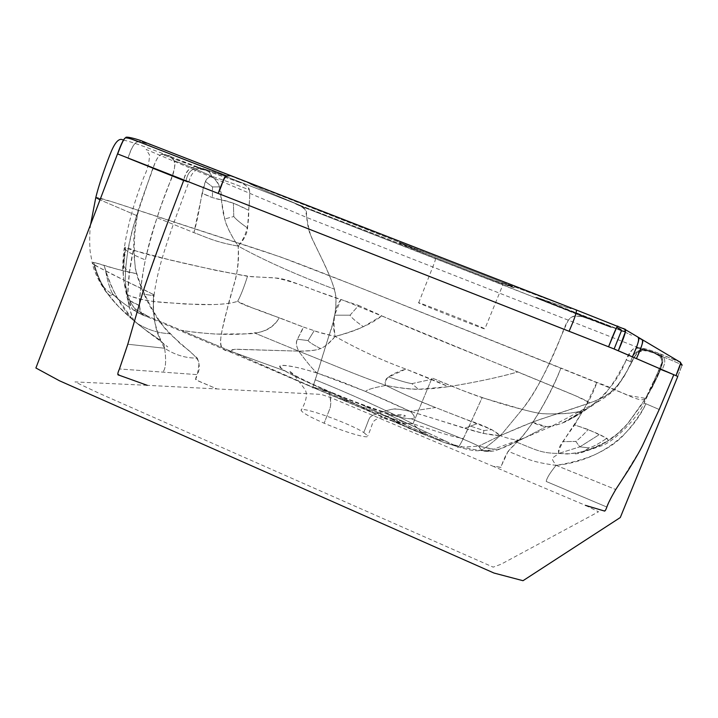 <?xml version="1.0" encoding="UTF-8"?>
<svg xmlns="http://www.w3.org/2000/svg" width="718" height="718" viewBox="0 0 718 718"><rect width="100%" height="100%" fill="white"/><g stroke="black" fill="none" stroke-linecap="round" stroke-linejoin="round"><path stroke-width="0.54" stroke-dasharray="3.59 2.69" d="M646.344 396.892L645.554 398.373C650.095 391.534 653.272 385.889 655.085 381.455L660.318 368.837L661.081 368.19L656.099 379.05L646.344 396.892L654.062 380.935L657.347 377.058L661.081 368.19L657.347 377.058L654.062 380.935L659.348 368.522C667.668 357.591 655.552 351.91 642.43 350.456L642.933 349.63C650.984 350.967 657.033 353.4 661.072 356.927L660.533 356.433L662.777 356.702L660.533 356.433L652.922 352.242L642.933 349.63L642.43 350.456C638.266 351.039 634.775 354.925 631.957 362.114L626.159 359.835C628.95 352.188 632.684 348.122 637.36 347.638L652.357 351.793L660.892 356.433L652.357 351.793L662.777 356.702C655.525 352.475 648.91 350.124 642.933 349.63L637.36 347.638C643.795 348.068 651.235 350.151 659.68 353.902L662.777 356.702L659.68 353.902L679.219 361.612C676.688 361.926 643.759 343.68 632.773 349.289C625.477 357.977 611.61 395.905 588.751 407.725L561.943 423.216L570.747 418.827L581.203 411.136L586.202 409.054L577.218 415.318L570.747 418.827L588.751 407.725C584.631 411.028 575.244 413.029 560.587 413.721C543.023 413.918 543.616 414.896 522.201 409.395C503.515 404.755 483.295 398.31 461.548 390.062L432.03 377.973C454.656 387.523 471.358 394.074 482.155 397.637L463.424 438.402C449.522 436.418 442.225 432.882 412.967 423.835C442.225 432.882 449.522 436.418 463.424 438.402C459.592 445.977 457.644 448.723 457.563 446.659L443.383 442.225L375.164 413.478L332.201 393.096L318.693 388.474L313.82 387.603L423.916 434.435L407.259 427.632L400.07 423.844L423.369 433.905L421.466 431.967L438.07 439.29L445.573 441.014L438.07 439.29L441.444 441.489L438.07 439.29L421.466 431.967L428.152 432.99L384.48 412.805L362.841 405.266L332.201 393.096L358.354 405.23L341.49 398.517L347.961 402.116L341.49 398.517L318.693 388.474L341.49 398.517L388.582 417.427L400.07 423.844L388.582 417.427L362.841 405.266L421.466 431.967L388.582 417.427L404.369 422.085L388.582 417.427L358.354 405.23L375.164 413.478L313.335 387.675C312.186 389.102 312.842 386.472 315.283 379.795L329.032 335.396C334.121 322.481 336.401 309.476 335.862 296.39C332.856 277.453 318.02 252.305 310.697 235.621C303.696 209.602 308.704 209.189 299.191 205.536L563.415 308.668L584.012 316.342L535.808 297.423L611.359 327.525L584.012 316.342L563.415 308.668L592.96 320.587L499.701 283.565L299.191 205.536C297.234 204.594 291.831 202.413 299.792 205.231L504.601 284.507C518.414 289.498 517.499 288.708 501.855 282.138L568.082 306.891C576.581 310.777 565.685 307.098 560.525 305.563L536.525 297.333C537.899 298.033 537.665 298.06 535.808 297.423L620.567 330.056L631.553 335.225L620.567 330.056L536.525 297.333L560.525 305.563C565.685 307.098 576.581 310.777 568.082 306.891L623.583 328.521L576.141 309.898M611.359 327.525L592.96 320.587C572.381 312.411 569.464 313.613 561.763 334.525C553.273 357.187 538.329 388.779 522.201 409.395C544.361 382.766 562.068 331.411 568.827 319.402C572.793 314.089 583.213 315.373 600.086 323.262L611.359 327.525M584.012 316.342L622.829 331.33L584.012 316.342M673.744 374.859L659.815 369.339C662.723 361.109 663.136 356.963 661.072 356.927C660.354 356.649 665.586 358.444 660.578 368.379L659.348 368.522L660.578 368.379L660.318 368.837C663.172 363.039 663.423 359.063 661.072 356.927L661.063 356.918C663.423 359.063 663.172 363.039 660.318 368.837L659.815 369.339L661.754 370.147C665.38 363.649 665.721 359.171 662.777 356.702C676.275 362.168 682.692 365.031 682.019 365.309C682.683 365.031 676.266 362.159 662.777 356.702C665.721 359.171 665.38 363.649 661.754 370.147L673.744 374.859C667.695 389.542 655.202 420.443 640.456 449.432L612.319 495.393L605.301 510.507L602.914 510.695L585.502 505.373L493.562 466.476C506.154 467.167 497.242 471.161 506.639 453.929C509.224 448.894 511.306 448.22 519.5 439.443C533.232 424.823 550.401 394.613 560.938 368.02L596.864 382.425C620.307 390.341 640.178 403.821 645.383 398.535L644.154 403.004C636.498 419.806 613.172 441.866 601.855 445.716L578.905 453.462L575.172 453.893L579.354 452.43L567.301 453.991L558.658 453.444C551.837 459.206 550.114 456.702 556.073 465.354C531.392 461.997 527.927 459.161 508.102 451.281L516.924 442.279C536.274 449.899 540.869 453.264 558.658 453.444C557.922 450.276 559.295 446.345 562.768 441.642L574.651 424.948L588.204 429.508L599.198 434.677L579.866 446.856L558.658 453.444L579.866 446.856L575.791 441.435L562.768 441.642L575.791 441.435C578.681 439.362 582.819 435.386 588.204 429.508C582.819 435.386 578.681 439.362 575.791 441.435L579.866 446.856L599.198 434.677L606.916 438.222L608.397 440.305C605.041 442.746 591.713 449.019 584.21 450.967L579.354 452.43L570.218 453.803L558.658 453.444C540.869 453.264 536.274 449.899 516.924 442.279C529.399 430.809 550.482 396.112 560.938 368.02L411.944 308.417C355.042 285.522 314.143 269.429 289.237 260.131L266.423 252.108L138.583 210.356C116.487 203.176 98.052 197.001 95.808 197.486L112.717 201.982L280.415 256.927L353.48 285.064L628.887 395.537L645.554 398.373L628.142 423.09C615.155 438.545 598.893 448.328 579.354 452.43L582.962 451.586L589.254 447.906L579.866 446.856L589.254 447.906C593.651 446.524 599.539 443.293 606.916 438.222C599.539 443.293 593.651 446.524 589.254 447.906L582.962 451.586L592.251 448.705L601.397 444.756L609.932 439.784L618.898 432.712L628.142 423.09L641.497 404.808L646.604 396.39C659.052 367.975 667.273 359.763 656.826 354.539C640.932 346.381 636.193 350.752 627.317 370.533C617.363 386.221 613.576 394.819 589.972 402.861L546.335 417.355C538.85 419.644 529.435 423.18 518.091 427.946L500.177 435.682C508.066 438.545 514.276 439.99 518.818 440.017C514.276 439.99 508.066 438.545 500.177 435.682L478.7 446.147L481.222 450.258L488.734 451.299L480.477 450.383C483.429 450.06 500.464 436.221 503.758 431.787L522.201 409.395L482.155 397.637L467.194 430.468C463.541 438.599 457.438 450.348 457.563 446.659L463.236 447.063L478.7 446.147L493.616 449.199L499.216 449.208L524.912 437.729C509.304 445.447 498.893 449.863 493.688 450.994C488.491 451.64 484.094 451.442 480.477 450.383C483.429 450.06 500.464 436.221 503.758 431.787L522.201 409.395C538.76 413.694 539.954 413.496 548.543 413.963C557.581 413.604 565.829 414.591 581.203 411.136C569.841 419.806 567.741 422.13 551.873 426.178L561.943 423.216C589.263 411.45 615.721 388.546 626.159 359.835L631.957 362.114L627.317 370.533C621.366 382.703 612.93 391.795 602.016 397.826C590.286 403.911 555.526 413.873 532.451 422.139L500.177 435.682C495.483 430.863 484.731 425.666 467.921 420.102L445.169 411.333C437.199 408.111 412.895 399.02 385.889 385.44C352.789 373.638 333.331 364.932 298.679 351.138C333.331 364.932 352.789 373.638 385.889 385.44C383.17 379.562 389.829 374.105 405.858 369.07C382.075 360.454 358.506 349.576 335.153 336.446L318.083 331.994L301.847 326.484L259.557 310.347C255.59 308.902 241.769 304.773 237.613 301.309C240.494 296.247 243.797 287.909 247.504 276.295L215.49 270.291L158.866 257.322C148.07 254.737 139.543 252.287 133.297 249.99L129.393 272.939L127.732 294.99C137.515 298.957 149.559 301.47 163.883 302.529L196.732 304.486C216.262 305.069 229.886 304.01 237.613 301.309C232.497 303.095 224.348 304.181 213.174 304.576L185.28 304.055L156.228 301.713C144.489 300.537 134.993 298.302 127.732 294.99C128.055 280.424 129.913 265.427 133.297 249.99L125.767 247.046L124.304 247.898L124.86 249.218C123.074 260.643 122.787 271.7 123.981 282.389L127.732 294.99L127.086 297.521L127.732 294.99L123.981 282.389L123.218 272.813L124.86 249.218C127.463 251.856 134.284 255.42 145.323 259.898C141.661 278.261 139.741 293.5 139.561 305.635C132.309 302.655 128.154 299.953 127.086 297.521L123.981 282.389L122.823 270.471C122.545 269.878 122.769 256.82 124.304 247.898L171.387 260.302C202.53 267.679 229.266 273.154 251.596 276.726L274.249 277.803C284.597 279.455 298.482 283.772 315.902 290.763L343.464 300.366L385.656 317.553L575.423 395.744L589.972 402.861C586.83 400.779 579.911 397.512 569.203 393.078L517.902 371.924C504.224 375.873 487.19 379.75 466.799 383.565C457.195 385.252 445.357 387.621 426.456 389.129C415.659 389.739 402.143 388.51 385.889 385.44C373.486 387.666 366.745 389.686 365.677 391.481C366.745 389.686 373.486 387.666 385.889 385.44C405.257 395.026 421.807 402.394 435.548 407.528L410.211 411.36L365.677 391.481L316.934 372.956C313.129 369.689 307.044 362.419 298.679 351.138C320.982 350.572 322.687 349.702 335.153 336.446C332.622 320.273 334.516 307.977 340.826 299.568C318.236 292.343 290.835 280.612 284.768 279.607C277.148 277.354 276.197 278.369 247.504 276.295C243.797 287.909 240.494 296.247 237.613 301.309C246.31 305.706 260.221 311.19 279.338 317.769C273.971 327.103 265.624 332.147 254.307 332.883L298.679 351.138L234.705 349.307L231.465 350.33L232.578 351.964L284.723 370.856C293.581 375.882 305.787 381.617 332.201 393.096C270.471 366.674 270.183 361.935 297.737 367.634C310.239 370.578 325.81 375.667 344.478 382.891C367.849 392.181 389.757 401.667 410.211 411.36C401.012 409.457 395.726 408.65 394.344 408.937C390.359 409.511 384.992 410.893 378.26 413.11C367.302 418.047 371.52 413.864 363.739 432.487L367.733 435.898C369.474 439.344 345.394 432.407 324.132 423.207C309.907 416.987 302.242 412.715 301.12 410.382C298.903 405.194 349.065 422.983 363.739 432.487C370.506 416.26 368.065 417.867 374.419 414.546L389.237 409.906C393.213 408.874 395.331 408.237 410.211 411.36C417.732 418.522 414.609 420.515 400.85 417.329C385.889 413.774 368.37 407.986 332.201 393.096L330.424 391.902C329.418 390.816 329.508 394.182 330.693 401.99C330.433 408.784 331.267 404.692 324.132 423.207C330.477 406.792 330.361 408.443 330.711 403.911C331.429 400.132 328.413 390.996 330.424 391.902C305.141 381.195 288.86 372.804 289.067 371.323C288.528 369.851 293.958 374.41 294.918 376.026L303.911 388.025C307.959 392.495 307.026 399.944 301.12 410.382M132.211 319.124L118.389 306.326L106.058 291.939C98.913 281.761 94.309 272.104 92.245 262.95L93.861 264.789C96.75 275.703 101.606 285.71 108.427 294.802C114.656 303.131 123.254 311.872 134.221 321.036L132.022 318.927C120.13 305.823 110.841 288.017 104.173 265.516C107.17 276.995 111.461 287.613 117.052 297.351L132.211 319.124L134.221 321.036C133.001 319.339 131.466 314.87 129.599 307.609C122.186 302.52 116.585 297.997 112.798 294.048C110.007 289.372 107.592 281.573 105.555 270.641C107.592 281.573 110.007 289.372 112.798 294.048L111.137 295.224L109.486 295.376L106.058 291.939L109.486 295.376L111.137 295.224L112.798 294.048C116.585 297.997 122.186 302.52 129.599 307.609C127.445 300.303 125.991 291.364 125.255 280.783C105.034 270.937 94.031 264.996 92.245 262.95L93.681 262.303C96.93 273.773 100.421 282.165 104.155 287.478L106.058 291.939L104.155 287.478C106.919 290.593 111.218 293.877 117.052 297.351C111.218 293.877 106.919 290.593 104.155 287.478C100.421 282.165 96.93 273.773 93.681 262.303L104.173 265.516C112.475 268.101 123.218 270.821 136.42 273.657C132.184 250.42 132.902 229.32 138.583 210.356C134.347 228.315 133.27 247.8 135.343 268.801C141.688 290.44 151.247 309.88 164.018 327.121L181.16 344.613C190.907 351.452 196.894 357.438 199.137 362.563C198.078 371.825 196.92 377.264 195.655 378.862L197.594 380.719L217.016 388.941L321.242 394.406L331.034 397.727L493.562 466.476C504.628 466.969 498.741 469.446 502.681 463.11L508.102 451.281C527.927 459.161 531.392 461.997 556.073 465.354C550.114 456.702 551.837 459.206 558.658 453.444C558.209 442.324 587.611 411.477 596.864 382.425L585.017 407.187L574.651 424.948C594.782 431.76 606.028 436.876 608.397 440.305L617.48 433.672L626.895 424.509L641.506 404.799L645.383 398.535M126.126 137.632C126.646 137.264 130.523 138.682 137.748 141.886C134.778 142.092 131.547 147.513 128.055 158.148L183.664 180.505C186.133 170.507 190.566 166.136 196.974 167.384L162.124 154.415L165.903 154.747C156.129 150.304 154.011 166.441 136.725 215.571L99.981 199.828L136.725 215.571C129.393 237.119 125.569 258.857 125.255 280.783L93.861 264.789C96.75 275.703 101.606 285.71 108.427 294.802C114.656 303.131 123.254 311.872 134.221 321.036C130.936 316.503 127.957 303.086 125.255 280.783L153.49 294.524L153.311 309.126L154.908 322.553L153.221 307.116L153.49 294.524L154.101 295.152C152.324 293.752 142.702 288.959 125.255 280.783C124.86 238.053 146.454 187.667 153.051 168.586L185.962 181.492C187.631 171.449 192.621 167.213 200.923 168.793L202.62 168.954C206.631 169.295 209.701 171.737 211.81 176.251C225.838 180.846 238.385 185.423 249.451 189.983C249.981 193.456 249.729 200.223 248.697 210.275C237.434 204.379 228.324 200.914 221.35 199.873C223.101 211.639 222.688 223.136 238.161 246.094C215.032 242.02 206.73 237.371 193.896 232.623L157.098 217.769C151.606 232.749 147.019 250.277 143.367 270.336C140.943 289.946 134.921 312.895 145.673 316.144L148.572 316.512L136.707 310.059C133.44 308.04 130.452 303.014 127.732 294.99C133.18 311.181 139.427 312.007 148.572 316.512L181.008 330.253C190.467 331.833 201.964 333.098 215.49 334.049L245.116 333.861C261.217 334.112 272.625 328.745 279.338 317.769L303.373 327.031C299.406 338.438 293.106 339.749 298.679 351.138L254.307 332.883C230.666 336.464 195.413 332.919 181.008 330.253L232.578 351.964L313.82 387.603C314.215 386.957 320.336 388.788 332.201 393.096L330.424 391.902C374.06 410.104 401.883 418.02 405.446 415.928C403.956 414.771 401.174 414.385 397.081 414.789C386.903 416.305 380.45 417.598 377.74 418.675C371.143 421.807 373.943 422.121 367.733 435.898M90.63 224.33C88.897 236.787 90.037 252.368 90.315 252.359L92.245 262.95C94.39 260.966 114.853 270.031 136.42 273.657C143.896 297.97 154.953 317.975 169.601 333.664L197.244 358.067C185.917 358.291 175.039 355.015 164.628 348.248C166.379 360.804 165.786 368.747 162.851 372.086C165.786 368.747 166.379 360.804 164.628 348.248L127.804 344.236L164.628 348.248L163.901 344.344C159.522 338.169 151.579 335.593 134.221 321.036L137.623 323.665C147.881 329.885 158.534 333.215 169.601 333.664C158.552 333.206 147.926 329.894 137.703 323.719L134.221 321.036C151.579 335.593 159.522 338.169 163.901 344.344L164.628 348.248C159.629 340.027 156.389 331.465 154.908 322.553C156.389 331.465 159.629 340.027 164.628 348.248C175.039 355.015 185.917 358.291 197.244 358.067C199.954 364.573 199.918 370.093 197.127 374.625L119.439 368.962L197.127 374.625C195.458 378.368 195.188 380.172 196.31 380.055L217.016 388.941L147.244 385.324L120.597 375.846L117.824 373.773L125.183 352.771L145.332 284.696L167.141 224.052L183.664 180.505L188.672 182.543L185.962 181.492C187.631 171.449 192.621 167.213 200.923 168.793L202.62 168.954C206.631 169.295 209.701 171.737 211.81 176.251C218.927 182.65 222.104 190.53 221.35 199.873L224.725 218.99C226.134 225.551 230.613 234.589 238.161 246.094C240.117 271.628 233.503 283.574 228.1 305.195L222.14 330.011C220.426 338.6 218.362 349.854 227.498 350.878L232.578 351.964L148.572 316.512L141.85 314.61C140.432 313.416 139.669 310.427 139.561 305.635L129.581 300.447L127.086 297.521L128.594 302.179C131.062 307.313 132.704 309.925 133.494 310.032L136.707 310.059L133.494 310.032C138.009 312.994 142.065 315.031 145.673 316.144L227.498 350.878C222.329 350.276 220.022 346.722 220.579 340.197C221.216 334.337 222.643 326.852 224.878 317.724L233.359 286.599C237.218 275.532 238.816 262.034 238.161 246.094C264.296 260.49 296.399 274.841 334.471 289.166C328.162 269.537 315.839 247.692 309.602 232.767C304.926 215.579 307.609 211.2 305.536 209.827L301.156 206.452C300.303 205.94 291.4 202.305 299.792 205.231L423.189 252.844C399.881 243.519 390.933 239.39 407.528 245.475L501.855 282.138L570.424 307.672M123.756 264.906L125.767 247.046L123.756 264.906C124.187 267.24 126.063 269.914 129.393 272.939C126.063 269.914 124.187 267.24 123.756 264.906M546.272 426.609L524.912 437.729L493.616 449.199L499.216 449.208L493.203 451.084L482.083 450.805L478.7 446.147L463.236 447.063L457.563 446.659C469.159 450.222 476.806 451.469 480.477 450.383C476.806 451.469 469.159 450.222 457.563 446.659L443.383 442.225L424.15 434.525L421.466 431.967L428.152 432.99L457.563 446.659L453.237 444.693L463.236 447.063C474.176 450.141 479.992 450.195 481.222 450.258L487.612 450.769L490.547 448.714L493.616 449.199L487.612 450.769L490.547 448.714L478.7 446.147C464.761 438.931 431.509 426.977 411.181 418.774C431.509 426.977 464.761 438.931 478.7 446.147L500.177 435.682C479.364 434.785 455.212 424.679 410.211 411.36L464.914 428.17L477.219 423.656L464.914 428.17L483.465 433.43L500.177 435.682L491.785 429.624L435.548 407.528L410.211 411.36C415.372 416.314 415.695 418.791 411.181 418.774C406.289 418.827 397.386 416.835 384.48 412.805L453.237 444.693L443.383 442.225L424.15 434.525C425.047 434.964 424.876 436.364 412.967 423.835C383.107 408.739 350.546 394.065 315.283 379.795C350.546 394.065 383.107 408.739 412.967 423.835L432.03 377.973L412.967 423.835C397.009 422.848 385.808 420.102 379.391 415.596L313.335 387.675C311.531 389.264 317.823 372.992 321.709 358.847L328.171 338.061C332.622 324.545 338.95 307.358 334.471 289.166C296.399 274.841 264.296 260.49 238.161 246.094C248.787 233.359 248.706 219.636 248.787 208.103C250.232 195.027 249.981 188.134 248.042 187.434C245.762 184.993 240.009 181.986 230.801 178.405L240.799 182.821C244.703 183.996 247.584 186.384 249.451 189.983C238.385 185.423 225.838 180.846 211.81 176.251C200.825 177.427 202.629 202.817 193.896 232.623C206.883 237.371 214.727 242.029 238.161 246.094C243.932 239.929 247.073 233.906 247.575 228.019L248.697 210.275L233.404 203.158L221.35 199.873L219.457 186.886C218.873 183.691 216.324 180.146 211.81 176.251C197.719 169.87 185.181 164.691 174.178 160.706C178.019 166.926 166.154 188.996 157.098 217.769L193.896 232.623L202.323 193.286C209.423 196.795 215.768 198.994 221.35 199.873L212.411 197.603L202.323 193.286L205.447 181.51C206.371 178.827 208.489 177.068 211.81 176.251C197.719 169.87 185.181 164.691 174.178 160.706L170.749 156.946L165.903 154.747C176.493 156.524 177.463 166.585 168.811 184.93C159.845 207.179 152.019 232.174 145.323 259.898C131.959 254.531 124.95 250.528 124.304 247.898C127.58 225.605 134.078 202.063 143.797 177.274C147.432 169.852 149.335 162.421 149.515 154.989L146.131 149.452L307.528 217.805L642.493 349.298L637.593 352.053C636.552 351.847 630.799 363.972 627.317 370.533C620.406 382.335 615.784 389.12 613.459 390.897C605.714 397.233 599.027 401.604 593.409 404.01L551.873 426.178L524.912 437.729L546.272 426.609L532.451 422.139C539.128 425.954 545.599 427.3 551.873 426.178L546.272 426.609M200.923 168.793L240.799 182.821L162.124 154.415C159.1 154.361 156.075 159.082 153.051 168.586L188.672 182.543C191.32 172.41 195.87 168.075 202.323 169.547L200.923 168.793M233.763 216.522L233.404 203.158L233.763 216.522L224.725 218.99L233.763 216.522C235.809 219.196 240.413 223.029 247.575 228.019C240.413 223.029 235.809 219.196 233.763 216.522M128.055 158.148C131.852 145.395 136.196 139.956 141.087 141.832L152.952 145.485L253.194 184.544C242.549 180.945 258.175 187.551 265.507 190.853L299.792 205.231L223.136 175.443L203.993 168.883C192.666 164.503 185.89 168.38 183.664 180.505L188.672 182.543L175.497 218.191C172.194 227.588 168.174 238.6 162.071 258.543C158.157 271.862 155.501 284.068 154.101 295.152C153.338 295.717 149.425 295.251 142.379 293.752C149.425 295.251 153.338 295.717 154.101 295.152C153.078 305.994 153.347 315.121 154.908 322.553C158.131 334.956 161.128 342.226 163.901 344.344L167.797 346.902L156.524 338.214C151.319 334.337 152.045 335.36 137.623 323.665M123.379 140.189C129.384 140.881 148.357 148.016 165.903 154.747L205.94 170.22L202.323 169.547L196.974 167.384C206.506 169.322 217.787 172.993 230.801 178.405L299.792 205.231L265.507 190.853C258.175 187.551 242.549 180.945 253.194 184.544L568.082 306.891L253.194 184.544L407.528 245.475L160.177 148.276C148.393 143.322 140.916 141.186 137.748 141.886C129.787 138.35 125.829 136.967 125.874 137.739M556.073 465.354C549.961 472.884 546.676 478.26 546.227 481.473L606.854 507.043L546.227 481.473C546.676 478.26 549.961 472.884 556.073 465.354L615.739 489.523L556.073 465.354C569.93 463.182 582.594 459.753 594.082 455.041C611.512 446.883 617.866 440.834 622.838 435.979C632.468 425.702 640.124 415.031 645.832 403.983C631.634 434.65 599.467 461.135 556.073 465.354M617.722 326.053L618.575 326.439L617.722 326.053M483.887 430.54L491.785 429.624L483.887 430.54L483.465 433.43L483.887 430.54L470.209 426.043L483.887 430.54M677.828 376.447L682.019 365.408L677.828 376.447M642.933 349.63C636.983 350.151 632.881 354.145 630.628 361.594C632.881 354.145 636.983 350.151 642.933 349.63M133.368 309.97L141.85 314.61L133.368 309.97C131.825 308.919 130.559 305.751 129.581 300.447C130.559 305.751 131.825 308.919 133.368 309.97M308.112 340.574C308.839 341.974 312.931 344.613 320.399 348.481C316.692 350.348 309.449 351.237 298.679 351.138C296.085 345.663 295.69 341.705 297.512 339.255L303.373 327.031L314.188 330.702C317.015 331.967 323.998 333.879 335.153 336.446C358.506 349.549 382.075 360.418 405.858 369.07C425.918 376.833 440.125 382.703 448.49 386.67L418.441 389.309C410.319 389.353 399.468 388.061 385.889 385.44C384.274 381.734 385.243 378.916 388.779 376.995L405.858 369.07L448.49 386.67C475.065 382.416 498.202 377.497 517.902 371.924C487.271 359.242 420.174 332.865 381.77 315.821C372.893 323.378 357.358 330.253 335.153 336.446C329.849 342.953 324.931 346.965 320.399 348.481C312.931 344.613 308.839 341.974 308.112 340.574L297.512 339.255L308.112 340.574L314.188 330.702L308.112 340.574M350.043 315.193L358.659 305.446L381.77 315.821L363.38 326.717C356.101 330.244 346.695 333.493 335.153 336.446C333.08 327.902 332.91 320.82 334.642 315.202L340.826 299.568L358.659 305.446L350.043 315.193C351.389 317.625 355.832 321.467 363.38 326.717C355.832 321.467 351.389 317.625 350.043 315.193L334.642 315.202L350.043 315.193M487.387 451.066L493.203 451.084L487.387 451.066M423.916 434.435L390.107 420.156C395.053 422.346 402.672 423.566 412.967 423.835L423.916 434.435M411.908 383.645L431.697 379.31L411.908 383.645L418.441 389.309L411.908 383.645C407.375 382.936 399.666 380.719 388.779 376.995C399.666 380.719 407.375 382.936 411.908 383.645M212.501 186.922L219.457 186.886L212.501 186.922L205.447 181.51L212.501 186.922L212.411 197.603L212.501 186.922M585.502 505.373L598.525 511.781L500.958 564.285L493.194 567.139L99.587 393.5L74.95 381.904L147.244 385.324M514.097 287.595L497.305 280.298L399.746 242.711L429.337 255.294L484.794 276.986L514.097 287.595M484.399 328.835C478.915 327.327 419.806 303.947 418.657 302.843C413.649 300.115 481.94 326.941 484.865 328.844L484.399 328.835M644.154 403.004L659.214 409.502L644.154 403.004L645.554 398.373C653.461 385.503 658.379 375.658 660.318 368.837L644.154 403.004M316.934 372.956C288.349 364.08 270.408 362.473 284.723 370.856L232.578 351.964L313.335 387.675L227.498 350.878L232.578 351.964L231.465 350.33L232.47 349.612L237.837 349.271L298.679 351.138C307.044 362.419 313.129 369.689 316.934 372.956M137.703 323.719L132.022 318.927M645.347 398.562L646.604 396.39M418.657 302.843L434.193 263.389C435.404 260.257 435.718 258.336 435.162 257.636L503.13 284.202L484.865 328.844M677.792 376.429L682.082 364.906"/><path stroke-width="1.08" d="M147.244 385.324L118.82 375.101C117.312 375.263 117.519 373.216 119.439 368.962L127.804 344.236L142.379 293.752C156.174 251.219 176.224 200.349 183.664 180.505L128.055 158.148M673.744 374.859L659.214 409.502L642.978 444.559C640.573 449.701 635.78 458.093 628.609 469.743L615.739 489.523C610.812 498.005 607.85 503.839 606.854 507.043C605.723 510.283 604.825 511.584 604.143 510.938L585.502 505.373M616.6 327.552L617.722 326.053C616.798 326.457 613.746 333.367 608.568 346.785L616.6 327.552C620.038 328.781 621.644 329.858 621.42 330.774L625.432 331.662L621.42 330.774C621.644 329.858 620.038 328.781 616.6 327.552M677.792 376.429L636.435 358.587C641.605 347.476 643.49 341.185 642.071 339.713L639.747 338.456L642.071 339.713C644.019 339.479 642.134 345.771 636.435 358.587L632.396 356.846C637.647 345.627 639.558 339.183 638.131 337.514C640.052 337.595 638.14 344.039 632.396 356.846L618.324 350.779C624.893 335.782 627.002 328.584 624.66 329.194L623.583 328.521L624.66 329.194L625.432 331.662L618.324 350.779L614.123 348.984L621.42 330.774L614.123 348.984L569.078 331.267C574.822 318.191 577.173 311.065 576.141 309.898L570.424 307.672M682.019 365.408L680.485 363.649L675.997 375.658C680.179 366.135 681.508 361.612 679.982 362.069L682.019 365.408M125.874 137.739L125.874 137.739C124.546 135.855 137.694 138.879 145.835 142.622L576.141 309.898C577.173 311.065 574.822 318.191 569.078 331.267L218.164 193.42C225.012 179.509 221.979 175.192 230.909 175.757L226.601 175.901L154.585 147.881C143.878 143.708 124.968 136.133 125.74 137.883C131.654 138.287 131.439 139.086 226.601 175.901C224.94 176.601 222.122 182.444 218.164 193.42L117.671 153.948C121.674 143.079 124.367 137.721 125.74 137.883C124.367 137.721 121.674 143.079 117.671 153.948L117.519 153.894C121.36 143.178 124.142 137.793 125.874 137.739L126.126 137.632M677.783 376.438L613.055 348.553L117.519 153.894L35.9 367.993L59.513 380.8L493.993 573.045L523.009 580.7L620.289 517.534L677.783 376.438M682.082 364.906L679.982 362.069L624.66 329.194L576.141 309.898M90.63 224.33L95.808 197.486L99.981 199.828L95.808 197.486C99.883 180.846 107.924 159.567 110.752 152.728C115.221 141.652 119.43 137.47 123.379 140.189"/></g></svg>
